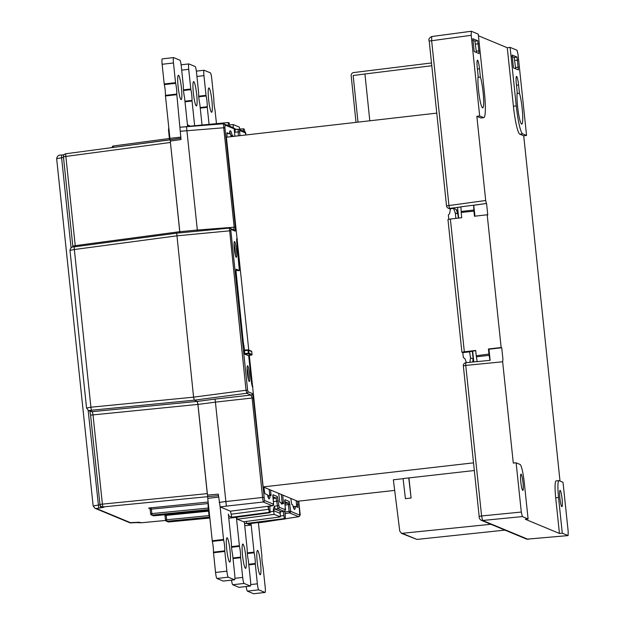 <?xml version="1.0" encoding="UTF-8"?>
<svg xmlns="http://www.w3.org/2000/svg" width="625" height="625" viewBox="0 0 625 625"><rect width="100%" height="100%" fill="white"/><g stroke="black" fill="none" stroke-linecap="round" stroke-linejoin="round"><path stroke-width="0.94" d="M436.773 113.125L226.391 137.203L248.758 350.031M394.672 490.406L297.641 501.258L297.938 507.422L295.375 506.359A14.281 1.836 -96.5 0 1 294.594 509.422A14.281 1.836 -96.5 0 1 292.68 504.773L291.648 504.289L290.852 498.438L282.766 495.078L283.5 503.742L282.414 503.289A14.281 1.836 -96.5 0 1 281.898 504.141A14.281 1.836 -96.5 0 1 280.883 502.656L279.805 502.203L278.695 493.383L270.609 490.023L271.031 495.719L270 495.344A14.281 1.836 -96.5 0 1 269.203 498.867A14.281 1.836 -96.5 0 1 267.406 494.734L264.898 493.695L263.844 487.219L263.148 486.922L249.312 355.312M269.148 489.422L269.734 495.32M227.047 137.133L226.938 132.766L229.477 133.812A14.281 1.836 -96.5 0 1 230.242 130.758A14.281 1.836 -96.5 0 1 232.172 135.406L233.391 136.406M244.625 350.102L243.281 342.078L236.094 271.906L236.156 269.203L239.359 270.531L236.68 241.43L236.742 238.734L237.383 238.992M252.922 386.82L252.305 386.562L251.609 383.547L248.641 355.375M249.516 374.102A7.914 1.016 -96.5 0 1 249.336 381.516A7.914 1.016 -96.5 0 1 247.367 373.211A7.914 1.016 -96.5 0 1 247.539 365.789A7.914 1.016 -96.5 0 1 249.516 374.102M236.461 249.914A7.914 1.016 -96.5 0 1 236.289 257.328A7.914 1.016 -96.5 0 1 234.312 249.023A7.914 1.016 -96.5 0 1 234.484 241.602A7.914 1.016 -96.5 0 1 236.461 249.914M215.414 402.133L197.969 404.437L197.273 401.422L194.266 400.172L193.586 397.164L90.914 407.211A2.875 0.422 84.4 0 0 91.609 410.227L194.281 400.172L246.75 393.273L251.055 395.062L215.078 399.07L215.414 402.125L252.133 398.023L251.055 395.062A1.406 1.398 -67.4 0 0 252.273 393.5L253.32 397.984L264.484 500.453L273.609 504.25L272.984 494.734L277.328 496.539L279.195 507.203L285.25 509.719L284.945 499.703L289.289 501.516L290.703 511.352L299.828 515.148L298.773 501.383L299.938 512.445M245.648 132.969A1.406 1.398 112.6 0 0 244.82 131.836L246.062 134.953L245.648 132.969L239.602 130.453L239.953 135.648M234.156 128.852L234.953 136.227L234.148 128.82L225.023 125.023L224.914 127.727L235.367 227.156L235.211 231.141L230.906 229.352L230.859 230.719L247.617 390.18L247.969 391.719L252.273 393.5M247.852 355.453L251.523 355.094L247.844 355.453L244.789 354.18L244.359 350.125L248.078 349.82A0.578 0.57 112.6 0 1 248.688 350.328L248.039 350.359L248.07 349.82L244.359 350.125M235.992 269.883L237.992 270.719L239.391 270.539L238.047 270.711M207.891 496.562L207.492 495.086L218.297 494.148L220.133 506.883L230.453 511.195L231.836 517.234L228.914 516.016L228.367 514.102L231.398 543.305A7.484 0.961 83.5 0 0 232.531 554.055L234.703 574.391A5.758 0.742 83.5 0 1 234.578 579.789A5.758 0.742 83.5 0 1 234.523 579.773L228.266 577.18L216.93 578.477A5.758 0.742 -96.5 0 1 215.547 572.445L213.445 552.141A7.484 0.961 83.5 0 0 212.32 541.391L207.758 498.359A5.758 0.742 -96.5 0 1 207.625 496.789L207.906 496.594M236.766 517.234L237.32 519.203L243.625 521.797M280.164 512.328L280.305 516.898L274.203 514.375L273.312 509.453L274.375 506.125L275.062 509.141L277.977 508.758L276.109 498.094L272.844 496.742M247.289 552.891L254.031 552.125L251.023 523.516L250.875 525.141L247.93 523.922L285.227 518.945L284.352 518.594L283.219 511.391M169.656 139.883L169.312 137.734L169.852 137.68M173.477 62.977L162.133 64.273L164.203 83.977L175.547 82.68L173.477 62.977A5.758 0.742 83.5 0 1 173.602 57.586A5.758 0.742 83.5 0 1 173.656 57.594L179.906 60.195A5.758 0.742 83.5 0 1 181.289 66.227L183.391 86.531A7.484 0.961 -96.5 0 0 184.523 97.281L187.625 126.523L187.773 124.898L190.586 126.312M169.055 130.086L168.516 130.156L168.773 127.445M168.516 130.156L169.312 137.734M175.547 82.68L175.648 83.312A7.484 0.961 -96.5 0 1 176.781 94.062L181.031 139.547L170.281 141.07L179.812 231.719L197.328 230.023L197.43 231.172M170.281 141.07L179.742 231.695L75.234 245.656L65.859 156.438L63.438 156.898L72.812 246.109L75.234 245.656L75.305 246.711M179.836 232.859L179.742 231.695M179.898 232.852L179.812 231.719M194.266 400.172L193.586 397.156L246.047 390.258L229.391 228.109A1.406 1.398 112.6 0 1 230.906 229.352M207.516 495.266L207.273 493.625L99.984 504.383A2.875 2.844 -67.4 0 0 103.07 506.914A2.875 0.422 -95.6 0 1 102.375 503.898L93 414.68L92.312 411.664L89.688 410.578L91.609 410.227M197.969 404.437L207.492 495.086M99.953 504.359L90.578 415.141L197.898 404.414L197.211 401.391L92.312 411.664A2.875 2.844 -67.4 0 1 90.953 411.461L88.328 410.375A2.875 2.844 -67.4 0 0 89.688 410.578M197.898 404.414L207.273 493.625M113.375 145.984L169.406 138.5L113.375 145.984A1.438 1.438 0 0 0 112.133 147.562L113.344 147.336L113.375 145.984A1.438 1.422 -67.4 0 0 112.141 147.547M153.867 515.797L208.5 510.578L153.859 515.797A1.438 1.422 112.6 0 1 153.156 515.68A1.438 1.438 0 0 0 153.867 515.797L152.18 515.102L151.836 513.586L150.641 513.828A1.438 1.422 -67.4 0 0 152.18 515.102L208.398 509.594M208.234 508.07L151.836 513.586L151.367 509.133L150.156 509.312A1.438 1.422 -67.4 0 0 148.625 508.055L208.086 502.039M208.07 503.578L151.367 509.133L151.023 507.625M136.25 522.57L141.242 522.781L165.602 520.453M168.703 521.969L209.828 518.039L168.719 521.969A1.438 1.422 -67.4 0 1 168.031 521.867A1.438 1.438 0 0 0 168.719 521.969L167.031 521.266A1.438 1.422 112.6 0 1 165.484 520L166.688 519.758L167.031 521.266L209.32 517.125M208.562 511.156L165.016 515.492L165.484 519.977M209.039 515.609L166.688 519.758L166.133 514.625M100.039 504.812L93.203 505.93M71.062 247.82L61.594 157.742L56.656 158.719L93.148 505.883L94.93 508.258L129.625 522.68L139.047 522.227M63.461 156.133L63.586 154.789L64.117 154.719L61.641 155.055M100.102 505.008L100.727 507.836L96.289 508.461L130.977 522.883L136.227 522.578M230.859 230.719L176.633 235.859L74.344 249.523A2.875 0.414 -97.6 0 1 74.398 246.828L176.695 233.164L74.43 246.828C71.945 246.563 70.477 247.75 69.984 250.383L74.344 249.523L90.914 407.211L86.602 408.039M235.211 231.141A1.406 1.398 112.6 0 0 234.375 230L229.367 228.102L176.695 233.164L193.586 397.156M208.695 507.242L208.156 507.312L208.094 501.539M293.789 508.437A14.258 1.836 83.5 0 0 293.992 506.492L295.375 506.359M296.18 500.656L296.711 506.914M282.203 503.312L281.305 494.469M281.203 503.406L282.414 503.289M268.391 497.883A14.258 1.836 83.5 0 0 268.617 495.477L270 495.289M232.008 136.562L230.797 135.586A14.258 1.836 83.5 0 0 229.68 131.891M232.188 135.461L230.805 135.641M229.477 133.812L226.781 133.445M247.094 367.969A7.914 1.016 -96.5 0 1 248.406 379.492M234.039 243.781A7.914 1.016 -96.5 0 1 235.359 255.312M170.266 140.898L170.391 139.805M233.18 127.625L233.234 124.57L239.305 127.094L239.961 129.812M238.406 135.828L238.086 129.211A1.406 1.398 112.6 0 1 238.75 129.312L235.164 129.492L235.07 132.188L234.438 131.43M233.047 517.734L270.125 512.68L269.281 512.328L231.836 517.234L233.047 517.734L228.789 518.148L233.07 517.742L270.164 512.68L269.812 506.148M280.148 511.914L280.102 512.492L281.172 511.656M257.883 522.602L258.438 522.789M264.711 521.953L258.398 522.805M244.648 353.578L248.984 353.188A0.578 0.57 112.6 0 1 248.469 353.828L248.039 350.359L244.344 350.664M244.789 354.18L248.469 353.828L251.516 355.094A0.578 0.57 -67.4 0 0 252.039 354.453L251.734 351.594A0.578 0.57 -67.4 0 0 251.391 351.125L248.344 349.859A0.578 0.578 0 0 0 248.07 349.82M243.383 128.789L244.227 129.141L244.883 131.867M196.359 71.133L204.078 70.25A5.758 0.742 83.5 0 1 204.133 70.258L210.383 72.859A5.758 0.742 83.5 0 1 211.766 78.891L213.867 99.195A7.484 0.961 83.5 0 0 214.992 109.945L216.469 123.648M204.078 70.25A5.758 0.742 83.5 0 0 203.953 75.648L196.938 76.445M198.711 96.18L206.023 95.344L203.953 75.648M206.023 95.344L206.125 95.977L198.758 96.82M200.203 107.539L207.258 106.727A7.484 0.961 83.5 0 0 206.125 95.977M207.258 106.727L207.281 107.336L200.266 108.141M209.07 124.359L207.281 107.336M208.602 99.414A12.234 1.578 83.5 0 0 211.648 112.258A12.234 1.578 83.5 0 0 211.828 99.93A12.234 1.578 83.5 0 0 208.867 87.953A12.234 1.578 83.5 0 0 208.602 99.414M243.258 131.188L243.352 128.789L239.867 129.109L243.328 128.797M244.516 523.633L246.719 523.422L247.93 523.922L285.195 518.945M254.031 552.125L254.133 552.758A7.484 0.961 -96.5 0 1 255.266 563.508L257.359 583.812A5.758 0.742 83.5 0 0 258.742 589.844L264.992 592.445A5.758 0.742 83.5 0 0 265.047 592.453A5.758 0.742 83.5 0 0 265.18 587.055L263.008 566.727A7.484 0.961 -96.5 0 1 261.875 555.977L258.422 522.805M257.211 561.906A12.234 1.578 -96.5 0 1 257.477 550.445A12.234 1.578 -96.5 0 1 260.438 562.414A12.234 1.578 -96.5 0 1 260.258 574.75A12.234 1.578 -96.5 0 1 257.211 561.906M298.773 516.672L289.484 512.906L285.375 513.555A2.875 0.414 -97.6 0 0 285.344 513.555A2.875 0.414 -97.6 0 0 285.289 516.25L285.227 518.945M285.156 513.484L284.945 512.977M285.289 516.25L284.734 511M284.352 518.594L246.719 523.422L246.172 521.461M228.25 125.578L228.312 122.523L229.156 122.883L229.883 126.258M228.258 122.531L190.695 126.109L228.289 122.523M233.695 229.898L234.172 227.195L197.328 230.039L186.492 126.633L180.234 127.242M181.445 88.133A12.234 1.578 -96.5 0 1 181.172 99.594A12.234 1.578 -96.5 0 1 178.219 87.617A12.234 1.578 -96.5 0 1 178.391 75.289A12.234 1.578 -96.5 0 1 181.445 88.133M208.156 507.312L208.953 514.891L209.492 514.836M209.82 517.977L208.953 514.891M230.453 511.195L267.898 506.297L268.586 509.312L268.227 506.359M267.898 506.297L272.391 505.805L263.266 502.016L262.578 497.453L225.867 501.547M269.281 512.328L268.281 506.352M212.219 540.75L223.555 539.453L220.133 506.883M223.555 539.453L223.656 540.094L212.32 541.391M213.445 552.141L224.789 550.844A7.484 0.961 83.5 0 0 223.656 540.094M224.789 550.844L224.82 551.445L213.477 552.742M215.547 572.445L226.891 571.148L224.82 551.445M226.891 571.148A5.758 0.742 83.5 0 0 228.266 577.18M230.055 550.617A12.234 1.578 83.5 0 0 227 537.781A12.234 1.578 83.5 0 0 226.828 550.109A12.234 1.578 83.5 0 0 229.781 562.078A12.234 1.578 83.5 0 0 230.055 550.617M219.164 502.414L225.867 501.523L226.375 506.117L220.203 506.938M225.867 501.539L215.414 402.125M268.078 506.383L272.406 505.805L273.609 504.227M284.086 511.266L281.164 511.664M284.961 505.031L288.391 504.578L288.07 503.07L284.68 501.656M290.695 511.352A1.406 1.398 -67.4 0 1 289.484 512.906L289.109 511.406L290.695 511.32M180.156 131.281L223.727 127.766L223.508 123.781A1.406 1.398 112.6 0 1 225.023 125.023M180.258 127.234L223.508 123.781M247.969 391.719A1.406 1.398 -67.4 0 1 246.75 393.273L246.047 390.258L247.617 390.18M226.375 506.117L263.266 502.016A1.406 1.398 -67.4 0 0 264.484 500.453M272.391 505.805A1.406 1.398 -67.4 0 0 273.609 504.25L272.805 495.484M284.836 511.969L289.109 511.406L288.391 504.578L289.977 504.5M285.328 518.758L298.609 516.703A1.406 1.398 -67.4 0 0 299.828 515.148M184.969 101.203L192.016 100.398L192.047 101L185.031 101.805M183.469 89.852L190.789 89.008L190.891 89.648L183.523 90.492M202.047 125.031L199.758 103.617A7.484 0.961 83.5 0 1 198.625 92.867L196.531 72.562A5.758 0.742 83.5 0 0 195.148 66.523L188.898 63.93A5.758 0.742 83.5 0 0 188.844 63.922A5.758 0.742 83.5 0 0 188.719 69.312L181.703 70.117M196.68 94.469A12.234 1.578 83.5 0 0 193.633 81.625A12.234 1.578 83.5 0 0 193.461 93.953A12.234 1.578 83.5 0 0 196.414 105.93A12.234 1.578 83.5 0 0 196.68 94.469M190.789 89.008L188.719 69.312M192.016 100.398A7.484 0.961 83.5 0 0 190.891 89.648M194.648 125.734L192.047 101M162.133 64.273A5.758 0.742 -96.5 0 1 162.266 58.883A5.758 0.742 -96.5 0 1 162.32 58.891M175.648 83.312L164.305 84.609L164.203 83.977M164.305 84.609A7.484 0.961 -96.5 0 1 165.438 95.359L176.781 94.062M176.805 94.672L165.469 95.969L165.438 95.359M170.102 139.828A5.758 0.742 -96.5 0 1 169.922 138.359L180.773 137.117M165.469 95.969L169.922 138.359M258.742 589.844L247.406 591.141A5.758 0.742 -96.5 0 1 246.195 586.531M247.406 591.141L253.656 593.742L264.992 592.445M245.859 556.891A12.234 1.578 -96.5 0 1 245.586 568.352A12.234 1.578 -96.5 0 1 242.633 556.375A12.234 1.578 -96.5 0 1 242.805 544.047A12.234 1.578 -96.5 0 1 245.859 556.891M236.375 517.289L239.461 546.359A7.484 0.961 -96.5 0 1 240.594 557.109L242.695 577.414A5.758 0.742 83.5 0 0 244.07 583.445L250.328 586.047A5.758 0.742 83.5 0 0 250.383 586.055A5.758 0.742 83.5 0 0 250.508 580.664L248.336 560.328A7.484 0.961 -96.5 0 1 247.203 549.578L244.313 521.711M239.086 587.328A5.758 0.742 -96.5 0 1 239.039 587.352A5.758 0.742 -96.5 0 1 238.984 587.344L250.328 586.047M244.07 583.445L232.734 584.742L238.984 587.344M232.734 584.742A5.758 0.742 -96.5 0 1 231.523 580.133M223.281 581.062A5.758 0.742 -96.5 0 1 223.234 581.086A5.758 0.742 -96.5 0 1 223.18 581.078L216.93 578.477M263.844 487.219L270.609 490.023M278.695 493.383L282.766 495.078M290.852 498.438L297.641 501.258M490.922 524.281L401.492 533.375L399.758 531.094L393.352 479.797L403.086 478.68M504.961 530.117L416.914 539.414L401.492 533.375M408.75 477.93L403.078 478.578L405.422 498.664L411.094 498.016L408.75 477.93L474.336 470.523M411.094 498.016L408.945 478.008M448.797 219.25L448.359 215.07L449.672 213.422L450.391 208.797L453.555 208.383L455.312 212.969L457.93 214.055L456.172 209.469L453.555 208.383M466.438 362.648L464.945 358.734L463.32 357.43L462.812 352.625L461.906 352.234L464.328 351.781L450.375 219.023L447.953 219.484L461.906 352.234M471.195 35.297L471.289 31.25L478.266 34.141L484.414 92.664A26.617 3.43 83.5 0 1 483.836 117.609L481.008 117.984A26.672 3.438 -96.5 0 1 480.75 117.945L476.852 116.32L479.672 115.945L471.195 35.297L429.227 41.062M471.25 31.266L431.758 36.547L431.617 40.578L448.945 205.398A2.875 0.414 -97.6 0 0 449.734 208.406A2.875 2.844 112.6 0 1 446.547 205.883L485.695 200.492L476.852 116.32M528.219 539.383L482.617 520.477L522.344 516.586L521.305 512.055L481.586 515.945L482.617 520.477L481.281 520.242M479.188 516.43L481.586 515.945L465.758 365.406L463.367 365.883M558.938 480.648L556.102 480.922A18.039 2.32 83.5 0 0 555.695 497.82L558.539 497.5A17.984 2.32 -96.5 0 1 558.938 480.648A17.984 2.32 -96.5 0 1 559.109 480.672L563.016 482.297L568.188 531.547L568.094 535.586L526.742 539.172M560.008 481.047L523.719 135.805L526.555 135.43L518.078 54.781L517.047 50.258L510.109 47.375L507.273 47.742L478.438 35.758M473.531 462.844L263.148 486.922M479.164 516.406L463.336 365.859A2.875 2.875 0 0 1 465.922 362.695L477.156 361.594L465.953 362.703A2.875 0.422 84.4 0 0 465.922 362.695A2.875 0.422 84.4 0 0 465.758 365.406L502.648 361.789L513.297 463.086L516.125 462.812L521.305 512.055M469.852 362.312L470.539 357.906L473.156 358.992L472.688 362.031M472.359 351.367L473.156 358.992M458.352 218.102L457.93 214.055M520.797 481.812A8.195 1.055 83.5 0 0 522.844 490.422A8.195 1.055 83.5 0 0 523.023 482.742A8.195 1.055 83.5 0 0 520.977 474.133A8.195 1.055 83.5 0 0 520.797 481.812M522.344 516.586L528.102 518.977L524.352 483.289A17.984 2.32 83.5 0 0 520.039 464.438L516.125 462.812M568.055 535.586L562.289 533.188L559.445 533.461L525.273 519.258L528.102 518.977M555.695 497.82L559.445 533.461M507.273 47.742L513.414 106.219A26.672 3.438 83.5 0 0 519.82 134.18L523.719 135.805M474.984 216.18L473.68 205.203L486.383 203.508L485.695 200.492M486.383 203.508L473.836 205.273M502.648 361.789L502.93 359.18L501.727 347.758L501.148 347.516L487.195 214.766L487.773 215.008L486.578 203.586M559.867 498.055A8.195 1.055 83.5 0 0 561.914 506.656A8.195 1.055 83.5 0 0 562.031 498.398A8.195 1.055 83.5 0 0 560.047 490.375A8.195 1.055 83.5 0 0 559.867 498.055M558.539 497.5L562.289 533.188M480.75 117.945L483.578 117.57A26.617 3.43 83.5 0 0 483.836 117.609M483.578 117.57L479.672 115.945M519.82 134.18L522.648 133.805A26.617 3.43 -96.5 0 1 516.258 105.898L513.414 106.219M522.648 133.805L526.555 135.43M510.109 47.375L516.258 105.898M516.359 84.102A8.195 1.055 -96.5 0 1 516.539 76.422A8.195 1.055 -96.5 0 1 518.586 85.023L519.453 93.281A16.828 2.164 -96.5 0 1 522.484 111.945A16.828 2.164 -96.5 0 1 521.789 124.125A16.828 2.164 -96.5 0 1 518.188 111.266A16.828 2.164 -96.5 0 1 517.227 92.359L516.359 84.102M517.016 57.07L512.102 55.031L513.477 67.883L518.359 69.914L517.016 57.07L514.172 57.438L515.703 68.812M511.945 56.516L514.172 57.438M477.289 67.859A8.195 1.055 -96.5 0 1 477.469 60.18A8.195 1.055 -96.5 0 1 479.516 68.789L480.383 77.039A16.828 2.164 -96.5 0 1 483.414 95.711A16.828 2.164 -96.5 0 1 482.719 107.883A16.828 2.164 -96.5 0 1 479.117 95.031A16.828 2.164 -96.5 0 1 478.156 76.117L477.289 67.859M472.859 38.719L477.75 40.75L479.125 53.602L474.211 51.562L472.805 38.727M472.68 40.195L474.906 41.117L476.438 52.492M455.875 218.391L455.312 212.969M473.641 205.211L473.93 211.164L461.18 212.414L461.742 217.711L450.375 219.023M473.969 210.023L461.211 211.484L461.18 212.414M473.68 205.203L460.891 206.805L461.211 211.484M489.938 360.305L488.953 354.07L476.25 355.766L477.156 361.625L489.961 360.344M489.242 355.336L476.484 356.797M470.539 357.906L469.586 351.688L472.688 351.328M469.898 351.812L462.812 352.625M473.93 211.164L474.469 216.242L487.195 214.766M490.133 360.328L488.969 349.219L488.422 348.992L488.953 354.07M488.969 349.219L501.727 347.758M501.148 347.516L488.422 348.992M476.25 355.766L475.688 350.461L464.328 351.781M473.805 361.922L472.664 351.086L475.719 350.734M457.844 210.07L456.469 210.25M460.898 206.984L457.562 207.422L458.688 218.062M356.016 122.367L351.172 75.727A2.875 2.844 115.5 0 1 353.688 72.555L431.5 62.961M358.008 122.141L353.156 75.508L364.938 73.984L369.805 120.789M431.797 65.742L364.938 73.984M517.094 93.555L519.453 93.281M478.023 77.312L480.383 77.039M271.062 494.367L269.68 494.5M237.094 239.031L236.602 239.102L237.094 239.039M274.203 514.375L237.32 519.203M243.57 521.797L280.273 516.898M270.32 511.773L273.516 511.359M273.023 498.5L276.109 498.094A1.406 1.398 -67.4 0 0 277.328 496.539M278.359 501.039L273.344 501.57M274.375 506.125L278.844 505.664M284.797 503.5L288.07 503.07A1.406 1.398 -67.4 0 0 289.289 501.516M250.852 525.133L244.734 525.719M169.594 139.609L170.062 139.555M65.945 153.75L170.266 139.812L65.914 153.742A2.875 0.414 -97.6 0 1 65.945 153.75M207.969 496.641L103.07 506.914L103.906 507.266L100.727 507.836M149.844 508.562L148.625 508.055M139.438 522.391L139.891 522.578A2.875 2.844 -67.4 0 0 141.242 522.781L141.289 522.773M113.352 147.406L169.641 139.812M150.164 509.32L150.633 513.805M129.594 522.664A2.875 2.844 -67.4 0 0 130.977 522.883M139.5 522.375A2.875 2.844 -67.4 0 0 140.398 522.43M168.031 521.867L166.352 521.164A1.438 1.438 0 0 1 165.477 519.992L165 515.484A1.438 1.422 -67.4 0 0 164.719 514.766M98.734 508.023L88.141 410.289M63.594 154.789L61.609 155.055L61.594 157.742L63.5 157.492M96.289 508.461A2.875 2.844 112.6 0 1 94.93 508.258M102.523 507.047A2.875 2.844 -67.4 0 0 103.906 507.266M170.367 142.477L65.859 156.438A2.875 0.414 -97.6 0 1 65.914 153.742A2.875 2.875 0 0 0 63.438 156.875M208.508 505.461L208.055 505.516M298 504.727L296.617 504.859M283.531 502.391L282.148 502.523M268.617 495.477L270 495.344M233.203 135.883L231.82 136.062M232.172 135.406L230.797 135.586M229.719 124.906L233.18 124.578M234.211 129.234A1.438 1.422 -67.4 0 0 235.117 129.492L234.484 129.391M236.375 129.367L234.047 128.398M233.141 127.266L232.469 127.328M279.891 513.25A1.438 1.422 112.6 0 1 281.133 511.656L275.062 509.141A1.438 1.422 112.6 0 0 273.82 510.727L279.891 513.25L280.164 512.297M273.312 509.453L273.82 510.727M283.656 515.578L280.469 515.984M258.359 522.797L277.133 520.031M251.734 351.594L248.688 350.328L248.984 353.188L252.039 354.453L251.742 351.602A0.578 0.578 0 0 0 251.164 351.086M227.547 125.281L228.219 125.219M268.586 509.312L231.141 514.211M215.078 399.07L197.273 401.422M253.32 397.984L252.133 398.023L262.578 497.453L263.773 497.414M279.195 507.203A1.406 1.398 -67.4 0 1 277.977 508.758L284.031 511.273L281.133 511.656M239.555 131.828L235.07 132.188M224.914 127.727L223.727 127.766L234.172 227.195L235.367 227.156M229.352 228.109L176.727 233.164M272.82 495.555A1.406 1.398 -67.4 0 0 272.984 494.734M284.031 511.273A1.406 1.398 -67.4 0 0 285.25 509.719M284.703 500.656A1.406 1.398 -67.4 0 0 284.945 499.703M244.805 131.828L238.75 129.312A1.406 1.398 112.6 0 1 239.602 130.453M234.172 128.859L233.305 127.672A1.406 1.398 112.6 0 1 234.148 128.82M254.133 552.758L247.336 553.531M248.781 564.25L255.266 563.508M255.289 564.109L248.844 564.852M250.703 584.57L257.359 583.812M234.898 578.305L242.695 577.414M240.625 557.711L233.039 558.578M232.977 557.984L240.594 557.109M239.461 546.359L231.531 547.266M231.484 546.625L239.359 545.727M223.18 581.078L234.523 579.773M218.609 497.117L207.758 498.359M402.867 533.578L416.914 539.414M518.453 67.227L515.602 67.492M514.867 60.453L517.703 60.086M476.344 51.172L479.188 50.906M478.438 43.766L475.602 44.141M474.906 41.117L477.75 40.75M450.617 208.773L449.734 208.406L460.898 206.914M516.484 85.266L518.586 85.023M477.414 69.023L479.516 68.789M280.305 516.898L243.602 521.805M250.875 525.141L244.734 525.727M139.891 522.578A2.875 2.875 0 0 0 141.266 522.789L165.609 520.461M149.297 508.156L150.156 509.312L150.625 513.82A1.438 1.438 0 0 0 151.508 515L153.18 515.695M164.148 514.328L165 515.484M61.609 155.055C58.789 154.758 57.141 155.977 56.656 158.719M99.953 504.352A2.875 2.875 0 0 0 101.711 506.711L102.555 507.062M88.328 410.375L86.555 408L69.984 250.383M72.812 246.109L72.898 247.07M90.578 415.141L89.703 410.359M233.211 124.57L229.719 124.898M251.523 355.094A0.578 0.578 0 0 0 252.039 354.453M180.891 138.219L170.305 139.727M207.844 496.594L218.461 495.672M264.641 521.977L277.781 519.945M285.328 518.773L298.688 516.703C300.039 516.18 300.461 514.766 299.945 512.461M238.063 129.211L235.141 129.484M233.305 127.672L223.492 123.773L186.508 126.633M284.062 511.273C285.461 510.445 285.875 509.477 285.305 508.359L284.695 500.555M181.117 64.805L188.844 63.922M173.602 57.586L162.266 58.883M265.047 592.453L253.711 593.75M250.383 586.055L239.039 587.352M223.234 581.086L234.578 579.789M471.281 31.25L431.711 36.539C429.195 37.891 428.352 39.391 429.195 41.047L446.523 205.859A2.875 2.875 0 0 0 448.281 208.211L450.352 209.078M568.086 535.586L526.789 539.188L481.266 520.273C479.766 519.422 479.063 518.133 479.156 516.398"/></g></svg>
